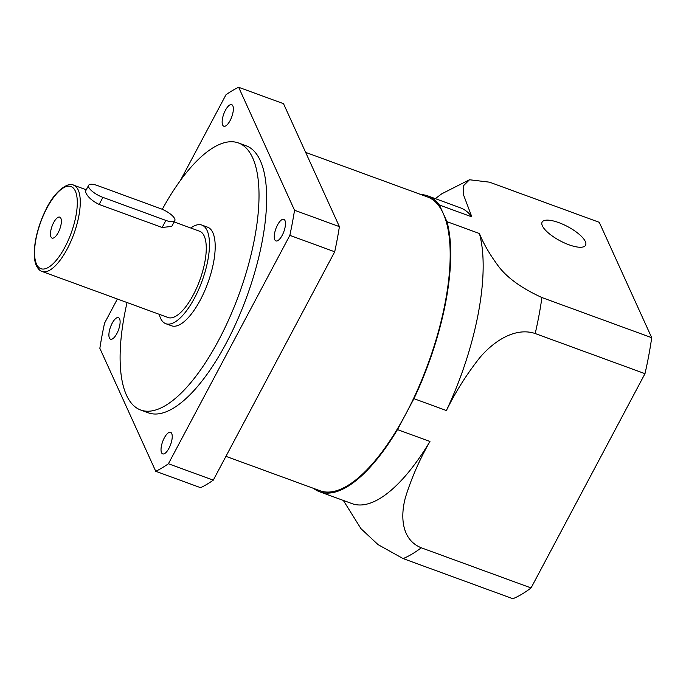 <?xml version="1.0" encoding="UTF-8"?>
<svg xmlns="http://www.w3.org/2000/svg" width="686" height="686" viewBox="0 0 686 686"><rect width="100%" height="100%" fill="white"/><g stroke="black" fill="none" stroke-linecap="round" stroke-linejoin="round"><path stroke-width="1.03" d="M568.874 244.756A24.61 8.043 28 0 0 585.578 245.245A24.61 8.043 28 0 0 558.824 222.633A24.61 8.043 28 0 0 542.12 222.144A24.61 8.043 28 0 0 568.874 244.756M88.631 185.323L85.587 191.034L85.853 192.766C87.877 197.122 92.301 201.015 99.136 204.454L162.136 227.495L171.766 226.397L174.801 220.686A13.128 4.288 28 0 0 174.673 218.705A13.128 4.288 28 0 0 160.533 208.621L97.541 185.58A13.128 4.288 28 0 0 88.631 185.323A13.128 4.288 28 0 0 102.9 197.379L165.892 220.42A13.128 4.288 28 0 0 174.801 220.686M50.978 236.927A11.156 4.125 -69.9 0 0 52.093 238.093A11.156 4.125 -69.9 0 0 59.047 230.882A11.156 4.125 -69.9 0 0 60.874 218.302A11.156 4.125 -69.9 0 0 59.759 217.136A11.156 4.125 -69.9 0 0 52.796 224.348A11.156 4.125 -69.9 0 0 50.978 236.927M42.052 271.459A45.945 16.987 -69.9 0 0 70.709 241.764A45.945 16.987 -69.9 0 0 78.213 189.979A45.945 16.987 -69.9 0 0 73.616 185.169C68.514 181.584 54.383 191.137 45.876 209.736C35.869 229.39 31.204 254.9 36.427 265.731C38.073 268.946 39.942 270.859 42.052 271.459L168.053 317.532A45.945 16.987 -69.9 0 0 196.702 287.846A45.945 16.987 -69.9 0 0 204.214 236.053A45.945 16.987 -69.9 0 0 199.609 231.242L174.141 221.93M274.777 239.706A11.482 4.245 -69.9 0 0 275.926 240.915A11.482 4.245 -69.9 0 0 283.095 233.489A11.482 4.245 -69.9 0 0 284.973 220.54A11.482 4.245 -69.9 0 0 283.815 219.34A11.482 4.245 -69.9 0 0 276.655 226.766A11.482 4.245 -69.9 0 0 274.777 239.706M222.658 125.024A11.482 4.245 -69.9 0 0 223.808 126.233A11.482 4.245 -69.9 0 0 230.968 118.807A11.482 4.245 -69.9 0 0 232.846 105.858A11.482 4.245 -69.9 0 0 231.697 104.658A11.482 4.245 -69.9 0 0 224.536 112.075A11.482 4.245 -69.9 0 0 222.658 125.024M109.408 338.009A11.482 4.245 -69.9 0 0 110.566 339.21A11.482 4.245 -69.9 0 0 117.726 331.792A11.482 4.245 -69.9 0 0 119.604 318.844A11.482 4.245 -69.9 0 0 118.455 317.635A11.482 4.245 -69.9 0 0 111.286 325.061A11.482 4.245 -69.9 0 0 109.408 338.009M161.536 452.691A11.482 4.245 -69.9 0 0 162.685 453.892A11.482 4.245 -69.9 0 0 169.845 446.475A11.482 4.245 -69.9 0 0 171.723 433.526A11.482 4.245 -69.9 0 0 170.574 432.326A11.482 4.245 -69.9 0 0 163.414 439.743A11.482 4.245 -69.9 0 0 161.536 452.691M159.221 314.308A52.505 19.414 -69.9 0 0 160.533 318.201A52.505 19.414 -69.9 0 0 165.798 323.698L171.526 325.79A52.505 19.414 -69.9 0 0 204.265 291.859A52.505 19.414 -69.9 0 0 212.849 232.674A52.505 19.414 -69.9 0 0 207.584 227.169L201.864 225.077A52.505 19.414 -69.9 0 0 190.777 228.018M165.798 323.698A52.505 19.414 -69.9 0 0 198.546 289.766A52.505 19.414 -69.9 0 0 207.121 230.573A52.505 19.414 -69.9 0 0 201.864 225.077M127.047 302.543A142.199 52.582 -69.9 0 0 126.464 395.136A142.199 52.582 -69.9 0 0 140.716 410.031L148.347 412.826A142.199 52.582 -69.9 0 0 237.039 320.919A142.199 52.582 -69.9 0 0 260.286 160.618A142.199 52.582 -69.9 0 0 246.034 145.724L238.394 142.937A142.199 52.582 -69.9 0 0 162.282 209.316M140.716 410.031A142.199 52.582 -69.9 0 0 229.407 318.132A142.199 52.582 -69.9 0 0 252.645 157.823A142.199 52.582 -69.9 0 0 238.394 142.937M225.943 456.344L320.053 490.756A156.417 57.838 -69.9 0 0 405.718 414.138A156.417 57.838 -69.9 0 0 443.173 213.329A156.417 57.838 -69.9 0 0 427.498 196.951L305.647 152.386M531.067 587.936L421.281 547.788A202.361 74.825 110.1 0 1 403.119 558.584L512.896 598.732A202.361 74.825 -69.9 0 0 531.067 587.936L644.986 373.673A202.361 74.825 -69.9 0 0 651.7 337.692L541.923 297.544A202.361 74.825 110.1 0 1 535.209 333.533C514.346 326.553 492.239 342.614 479.428 358.109C466.429 374.667 455.418 392.143 446.389 410.537L413.941 398.669A157.514 58.241 -69.9 0 0 446.955 221.655L439.392 205.003A157.514 58.241 -69.9 0 0 427.875 195.922A157.514 58.241 -69.9 0 0 421.058 194.592M439.392 205.003L471.839 216.87L463.616 195.081L463.427 185.795L469.516 179.758L489.487 182.167L599.264 222.315L651.7 337.692M168.422 463.745L213.277 480.149A207.832 76.841 -69.9 0 1 200.595 487.686L155.739 471.282A207.832 76.841 -69.9 0 0 168.422 463.745L289.844 235.367A207.832 76.841 -69.9 0 0 294.534 210.242L238.642 87.268A207.832 76.841 -69.9 0 0 225.96 94.805L180.478 180.349M117.383 299.01L104.538 323.183A207.832 76.841 -69.9 0 0 99.847 348.308L155.739 471.282M213.277 480.149L334.708 251.779L289.844 235.367M334.708 251.779A207.832 76.841 -69.9 0 0 339.399 226.646L294.534 210.242M238.642 87.268L283.507 103.672L339.399 226.646M313.613 488.406A157.514 58.241 -69.9 0 0 319.676 491.785A157.514 58.241 -69.9 0 0 397.494 429.599L429.95 441.467C419.609 459.466 411.463 478.065 405.495 497.281C400.427 515.555 401.01 539.642 421.281 547.788M413.941 398.669L397.494 429.599M644.986 373.673L535.209 333.533M446.389 410.537A157.514 58.241 -69.9 0 0 479.411 233.523L446.955 221.655M319.676 491.785L352.124 503.653A157.514 58.241 -69.9 0 0 429.95 441.467M471.839 216.87A157.514 58.241 -69.9 0 0 460.323 207.789L427.875 195.922M403.119 558.584L378.046 544.615L360.93 528.623L343.352 500.446M479.411 233.523C483.227 243.11 489.109 253.374 497.05 264.316C505.642 276.707 520.605 287.786 541.923 297.544M162.136 227.495L165.892 220.42M75.34 191.102A43.75 16.181 -69.9 0 0 46.991 207.952A43.75 16.181 -69.9 0 0 36.512 264.127A43.75 16.181 -69.9 0 0 64.861 247.269A43.75 16.181 -69.9 0 0 75.34 191.102M99.136 204.454L102.9 197.379M86.256 189.79L73.616 185.169M469.43 179.792L441.715 193.829L435.31 198.64"/></g></svg>
